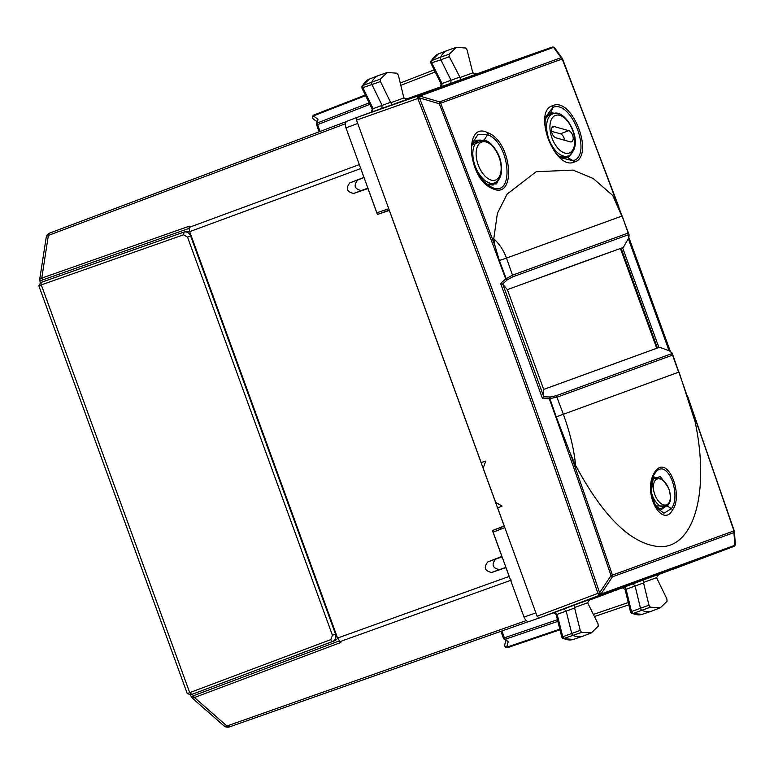 <?xml version="1.0" encoding="UTF-8"?>
<svg xmlns="http://www.w3.org/2000/svg" width="774" height="774" viewBox="0 0 774 774"><rect width="100%" height="100%" fill="white"/><g stroke="black" fill="none" stroke-linecap="round" stroke-linejoin="round"><path stroke-width="1.16" d="M40.171 282.742L39.774 279.182L41.767 278.118L48.375 235.412L345.417 123.763M41.312 280.401L189.059 228.407L189.669 231.658L337.58 638.047L340.841 642.468L194.419 697.529L226.937 725.993A5.931 3.502 131.2 0 1 223.802 725.712A5.931 5.931 0 0 0 229.675 726.844A5.931 3.28 -109.4 0 1 229.675 726.844A5.931 3.28 -109.4 0 1 226.937 725.993L526.252 620.584M42.889 279.859L189.059 228.407L189.32 226.172L41.767 278.118L42.899 279.859C40.558 280.836 39.503 280.585 39.745 279.104L46.159 237.637A5.931 3.502 8.8 0 1 48.375 235.412A5.931 3.28 -110.6 0 1 49.933 232.993A5.931 3.28 -110.6 0 1 49.952 232.993L346.433 121.547L49.933 232.993A5.931 5.931 0 0 0 46.159 237.637M364.051 177.546L357.627 180.032C353.35 185.576 354.627 189.098 361.468 190.588L367.989 188.372M389.312 210.238L385.22 211.631L384.678 210.122M500.807 529.193L500.256 527.684L504.29 526.126M502.007 556.593L495.592 559.08C491.306 564.623 492.583 568.135 499.433 569.635L505.944 567.41M502.094 556.835L494.925 559.409M367.892 188.121L360.752 190.762M190.22 695.013L192.213 697.993L194.419 697.529A1.19 0.677 69.4 0 1 193.839 696.368A1.19 0.677 69.4 0 1 194.158 695.468L339.206 640.93L194.158 695.468C191.739 696.223 191.101 697.093 192.233 698.071L223.802 725.712M509.64 577.568L505.935 567.603L491.616 572.47C484.776 570.98 483.498 567.468 487.775 561.924L495.592 559.08M360.355 167.387L363.915 177.41L349.819 182.877C345.533 188.421 346.81 191.942 353.66 193.432L367.979 188.556L377.412 214.475L389.312 210.431L504.164 525.991L492.448 530.529L501.881 556.448L487.775 561.924M492.448 530.529L500.256 527.684M385.22 211.631L377.412 214.475M656.739 348.281L620.419 248.483M651.176 491.035A15.17 8.34 -110 0 0 652.356 495.37A15.17 8.34 70 0 0 665.476 506.738L660.822 508.547A15.277 8.398 -110 0 1 658.084 508.77M554.368 126.617L568.745 130.661A5.931 3.26 -110 0 1 572.905 136.214A5.931 3.26 -110 0 1 571.522 141.835A5.931 3.26 -110 0 1 570.274 141.845L555.896 137.811A5.931 3.26 -110 0 1 551.746 132.286A5.931 3.26 -110 0 1 553.081 126.646A5.931 3.26 -110 0 1 554.368 126.617L552.094 127.468M551.552 131.319L560.376 133.796L568.745 130.661M564.662 140.268A5.834 3.212 70 0 0 560.376 133.796M430.789 61.359L431.611 60.624L431.834 63.052L442.031 83.553L441.683 84.231M456.36 47.378L465.696 48.027L467.099 50.029L472.827 72.872L476.687 73.994L461.169 79.635L449.326 56.696L449.094 54.238L456.36 47.378L447.914 50.252A35.594 19.563 70 0 0 447.488 50.407A35.594 19.563 70 0 0 440.609 57.15L431.611 60.624A35.391 19.456 70 0 1 438.452 53.919L430.808 61.31L430.586 62.5L441.18 84.124L440 87.356M431.108 62.975L440.861 59.811L450.99 80.186L450.768 83.302L405.682 99.285M441.79 86.678L442.031 83.553L459.514 77.187M492.738 68.044L552.026 47.166A2.37 1.983 70 0 1 553.584 47.359A2.37 0.929 -59.2 0 1 554.039 47.359A2.37 0.929 -59.2 0 1 554.049 47.369A2.37 0.929 120.8 0 0 553.604 47.369L561.082 57.673A2.37 1.983 70 0 1 562.156 58.988L440.658 103.203A2.37 1.983 70 0 0 439.584 101.897L561.082 57.673L562.234 58.331M357.733 123.472L388.771 208.728L376.87 212.782L345.978 127.894L357.733 123.472L356.524 120.134L356.93 117.455L381.824 108.399L382.066 105.312L372.004 84.676A2.37 1.306 -110 0 1 371.781 82.034A35.594 19.563 -110 0 1 378.554 75.504A35.594 19.563 -110 0 1 378.97 75.349L387.416 72.475L380.266 79.122L380.469 81.56L362.271 87.868M386.303 107.054L365.976 114.213L386.303 107.054M497.827 66.467L477.5 73.627L497.827 66.467M449.094 54.238L440.609 57.15A2.37 1.306 70 0 0 440.861 59.811L449.326 56.696M372.42 111.727L371.53 112.143M345.978 127.894C344.923 124.45 345.272 122.215 347.013 121.208L356.775 117.542L346.994 121.218M369.875 104.364L316.643 125.001L319.13 131.812M316.537 123.83L317.979 119.167L317.388 122.95A2.37 1.403 -171.2 0 0 316.537 123.83A2.37 2.37 0 0 0 316.643 125.001M316.885 121.518L313.451 119.128A2.37 1.935 -55.2 0 1 313.325 115.936L317.979 119.167M407.743 99.082L403.883 97.959L390.773 102.739L392.224 104.732L407.743 99.082M387.416 72.475L396.975 73.211L398.378 75.233L403.883 97.959M380.469 81.56L390.773 102.739M372.855 111.766L372.739 109.328M361.961 86.224L362.774 85.498L362.987 87.917L373.107 108.679L390.589 102.303M371.239 112.365L372.246 109.24L361.961 88.139L361.99 86.166M356.93 117.455L418.221 95.87A2.37 1.983 70 0 1 419.769 96.053A2.37 0.9 120.5 0 0 417.805 98.54L417.805 98.54A2.37 0.9 -59.5 0 1 419.789 96.063L553.584 47.359L555.006 48.569M673.902 568.909L693.62 561.489L673.844 568.764M543.696 389.428L507.376 289.621L579.958 263.025L621.106 248.241L657.426 348.019L543.696 389.419L543.638 396.375L542.497 398.513L549.279 398.687L550.353 396.985L543.551 396.81M388.771 208.728L481.157 462.571L485.753 461.111L483.189 468.144L495.631 502.336L502.113 506.07L497.663 507.908L504.841 527.636L493.125 532.183L524.017 617.062C525.43 620.38 527.133 621.87 529.106 621.522L538.946 618.058L529.097 621.522M562.379 609.496L582.096 602.085L562.33 609.351M356.524 120.134L419.479 97.901L439.274 103.735L439.584 101.897L419.789 96.063L419.479 97.901C483.247 261.506 543.29 426.474 599.608 592.787L611.025 575.604L612.437 576.814L733.936 532.589L734.826 545.312A2.37 0.929 -160.8 0 0 735.165 545.012A2.37 0.929 -160.8 0 1 735.165 545.012A2.37 0.929 -160.8 0 1 734.826 545.293A2.37 1.877 176 0 0 735.3 544.045L734.4 531.341A2.37 2.37 0 0 0 734.284 530.751L733.916 530.887A9908.651 8277.533 -110 0 0 691.811 409.282L672.248 353.302M673.641 569.054L733.762 546.454A2.37 1.325 -110.6 0 1 733.752 546.454L657.929 574.772M733.781 546.444A2.37 1.325 -110.6 0 1 733.762 546.454A2.37 1.983 -110 0 0 734.826 545.312L601.011 594.016A2.37 0.9 -160.5 0 1 597.905 593.368L599.608 592.787L601.011 594.016A2.37 0.9 -160.5 0 1 597.915 593.358L537.088 616.23L539.12 618.02L564.014 608.954L566.181 611.17L571.734 633.432A2.37 1.306 70 0 0 573.263 635.609A35.594 19.563 70 0 0 582.648 636.257A35.594 19.563 70 0 0 583.074 636.102L591.394 632.88L581.632 632.387L580.229 630.384L562.746 636.75L564.14 638.734A35.391 19.456 70 0 0 573.466 639.382L582.648 636.257M539.12 618.02L599.947 595.158A2.37 1.287 -110.6 0 1 597.905 593.377C541.606 427.074 481.573 262.134 417.825 98.55A2.37 1.287 70.6 0 1 418.221 95.87L552.026 47.166A2.37 1.325 -109.4 0 1 552.036 47.166A2.37 1.325 -109.4 0 1 552.056 47.156L491.451 68.499M504.841 527.636L537.088 616.23M588.143 600.605L632.958 583.867L635.135 586.102L640.466 608.229A2.37 1.306 -110 0 0 641.985 610.425A35.594 19.563 -110 0 0 651.592 611.17A35.594 19.563 -110 0 0 652.008 611.015L660.328 607.784L667.062 601.292L666.859 598.853L656.555 577.675L643.446 582.454L643.281 579.987L632.958 583.867M507.376 289.621L502.858 284.339L500.614 283.448M657.426 348.019L658.906 347.497L622.577 247.69L621.106 248.241M622.577 247.69L507.164 289.689M658.906 347.497L543.493 389.506M554.968 612.137L556.458 614.082M554.668 612.457L553.913 612.669M612.747 195.483L621.861 216.091L506.496 258.081C503.651 250.399 499.414 243.974 493.764 238.798L497.401 213.324L507.154 194.061L536.169 171.731L573.012 170.096L593.174 178.475L612.747 195.483L617.149 203.069L629.069 234.667M493.764 238.798L495.002 245.919L499.346 260.548L506.215 278.659L507.609 279.549L502.51 284.068M491.983 188.353C516.848 201.308 512.417 141.884 488.007 132.818C463.529 120.047 467.477 178.571 491.983 188.353L491.335 187.027C514.845 199.266 510.579 143.122 487.543 134.628L488.007 132.818M552.82 105.632C532.086 111.146 554.871 171.093 574.337 162.066C595.177 156.416 572.276 96.537 552.82 105.632L552.859 107.489L545.902 116.671C542.41 128.455 550.74 150.814 561.353 157.896L573.195 160.702L574.337 162.066M495.002 245.919A9908.651 8277.533 -110 0 0 440.658 103.203L439.274 103.735A9907.964 8276.962 70 0 1 505.693 278.95L500.604 283.439L542.497 398.513M643.281 579.987L658.79 574.337L656.555 577.675M660.328 607.784L650.354 607.203L648.951 605.181L643.446 582.454M591.394 632.88L598.234 626.176L598.002 623.718L587.621 602.772L574.501 607.542L574.337 605.074L564.014 608.954M574.337 605.074L589.836 599.434L587.621 602.772M580.229 630.384L574.501 607.542M623.283 247.428L628.604 238.169L628.904 235.412L628.053 234.87L628.101 233.08L628.894 235.402M659.612 347.245L669.636 350.922L670.477 351.918M505.693 278.95L507.725 279.617L512.688 276.86L628.053 234.87M550.353 396.985L555.974 395.795L671.339 353.805L671.648 352.838L669.636 350.922M563.046 638.705L561.818 637.244L556.138 614.469L553.362 612.718M562.234 637.254L562.746 636.75L557.154 614.343L574.647 607.987M628.914 234.106L628.904 235.412L628.914 234.106M672.49 353.834L671.648 352.838L672.49 353.834M679.079 372.149L695.139 421.869C710.455 494.905 692.682 549.182 658.742 546.579C631.1 544.006 603.391 516.945 575.595 465.387C574.095 449.684 570.003 432.608 563.308 414.158L556.922 397.217L672.529 355.14L671.648 352.847M734.4 531.341L687.573 396.104M575.595 465.387L570.312 453.506L556.235 416.857L549.859 398.571L550.353 396.994M549.279 398.687A9907.964 8276.962 70 0 1 611.025 575.604L612.418 575.111A2.37 1.983 70 0 1 612.437 576.814L601.011 594.016A2.37 1.983 -110 0 1 599.947 595.158L733.752 546.454A2.37 2.37 0 0 0 735.165 545.012L735.165 545.012A2.37 2.37 0 0 0 735.3 544.045M557.444 619.722L503.41 638.134A2.37 2.37 0 0 0 504.077 639.101L505.306 639.227A2.37 1.335 -108.8 0 1 504.387 637.776L501.91 630.974M630.965 612.079L631.468 611.547L626.098 589.285A2.37 1.345 70.6 0 0 624.347 587.021M643.591 582.928L626.098 589.285L625.402 588.985M499.346 260.548L506.496 258.081L512.494 275.157L506.215 278.659M512.688 276.86L512.494 275.157L628.101 233.08L622.18 215.84M555.974 395.795L556.922 397.217L549.859 398.571M545.506 118.722L550.875 112.694L549.772 113.797L554.01 113.526M570.109 154.916L566.558 157.673M563.114 638.734L581.632 632.387M556.235 416.857L678.672 372.168L672.529 355.14L671.339 353.805M695.139 421.869L691.811 409.282M631.758 613.521L632.861 613.55A35.391 19.456 70 0 0 642.41 614.295L631.797 613.54M504.077 639.101L508.179 641.743L505.306 639.227L557.851 621.348M559.796 629.146L506.699 647.219A2.37 1.935 -164.8 0 1 504.745 644.684A2.37 2.37 0 0 0 507.802 647.557L559.96 629.804L507.802 647.557A2.37 1.335 71.2 0 0 507.812 647.548A2.37 1.335 71.2 0 1 506.699 647.219L508.179 641.743M653.924 473.417C666.627 450.961 684.206 494.683 672.567 509.873C662.844 528.69 642.343 494.557 653.924 473.417L651.253 492.419L655.888 507.154L663.986 513.249L671.397 508.586L672.567 509.882M497.043 181.493L493.222 184.696C494.054 185.257 492.071 185.083 487.301 184.173L486.091 183.554L487.301 184.173M486.159 184.173L496.531 183.873L501.117 174.295M476.271 140.229L480.799 140.075M648.951 605.181L631.468 611.547L632.861 613.55L650.354 607.203M654.127 474.723C665.853 453.883 682.223 494.489 671.397 508.586L667.527 506.264L668.262 504.648M666.82 506.012L655.162 505.915L661.422 509.495M652.434 478.893L660.348 476.62L667.962 486.865M664.634 507.067L661.644 509.418M654.311 477.152L661.799 479.396M336.071 633.896L335.529 634.1C336.487 637.563 335.626 639.972 332.955 641.346L190.859 694.781L335.413 640.456L337.716 638.395M190.859 694.781L187.25 693.572L38.816 285.77L40.78 282.51L186.457 231.213L189.553 231.31M460.936 79.606L413.858 96.74M192.6 696.068L194.158 695.468M339.912 641.656L511.488 580.055M337.58 638.047L509.157 576.437M189.669 231.658L360.703 168.568M189.137 227.392L359.339 164.601M491.616 572.47L499.433 569.635M353.66 193.432L361.468 190.588M357.627 180.032L349.819 182.877M528.449 621.628L229.694 726.834L528.449 621.628M665.476 506.738C668.504 504.271 672.693 503.255 668.997 489.313A13.748 7.556 -110 0 0 657.165 478.99A13.748 7.556 -110 0 0 654.765 494.489A13.748 7.556 70 0 0 666.569 504.822A13.748 7.556 70 0 0 668.968 489.323C662.921 476.31 658.926 478.139 655.094 478.226L652.356 479.164M651.756 481.651A15.17 8.34 -110 0 1 655.094 478.226M550.44 122.195A20.027 11.01 -110 0 1 565.881 119.293A20.027 11.01 -110 0 1 574.202 146.276A20.027 11.01 -110 0 1 558.76 149.169A20.027 11.01 -110 0 1 550.44 122.195M552.878 113.836C562.93 108.35 579.02 132.48 574.647 147.505C572.402 153.194 570.254 156 568.203 155.922A22.398 12.307 -110 0 1 552.239 146.083A22.398 12.307 -110 0 1 547.189 121.431A22.398 12.307 -110 0 1 552.878 113.836L547.034 115.897M400.255 83.031L434.108 69.892L400.255 83.031M400.806 85.334L435.152 72.001M461.169 79.635L450.768 83.302M392.224 104.732L381.824 108.399M369.14 102.865L317.388 122.95A2.37 1.335 -111.2 0 0 317.621 124.643L320.097 131.445M472.827 72.872L459.708 77.642M361.98 86.185L369.508 79.006A35.391 19.456 70 0 0 362.774 85.498L380.266 79.122M365.618 95.637L313.325 115.936A2.37 1.335 68.8 0 1 313.954 114.968L365.318 95.028L313.963 114.958A2.37 1.335 68.8 0 0 313.954 114.968A2.37 2.37 0 0 0 313.47 119.128M554.213 47.562A2.37 0.929 120.8 0 0 554.049 47.369A2.37 2.37 0 0 0 552.036 47.166M524.017 617.062L535.869 612.892M562.495 58.882L562.156 58.988A9908.651 8277.533 -110 0 1 616.501 201.695M502.858 284.339L543.638 396.375M669.075 350.728L628.294 238.682M734.236 530.751L733.936 532.589A2.37 1.983 70 0 0 733.916 530.887L612.418 575.111A9908.651 8277.533 70 0 0 570.312 453.506M471.772 145.319L484.35 139.755L487.543 134.628L477.964 134.531L472.13 143.432M486.885 184.222L491.335 187.027M574.173 149.15L568.058 157.838L573.195 160.702C592.884 155.342 571.164 98.869 552.859 107.489L550.875 112.694L559.234 113.962M593.377 614.421L628.256 602.559M484.021 140.191L484.35 139.755L486.74 141.1M566.645 157.644L559.641 156.522M594.432 616.539L628.807 604.842L594.432 616.539M489.7 179.539A20.211 11.107 -110 0 1 476.165 155.284A20.211 11.107 -110 0 1 487.581 142.561A20.211 11.107 -110 0 1 501.117 166.816A20.211 11.107 -110 0 1 489.7 179.539M479.222 140.452L486.711 141.091C488.607 140.974 497.924 149.121 500.633 160.992C502.906 172.621 500.923 179.926 494.663 182.887A22.581 12.413 -110 0 1 487.997 182.374A22.581 12.413 -110 0 1 473.572 160.46A22.581 12.413 -110 0 1 479.222 140.452L473.301 142.464M188.169 693.243L189.707 692.643L41.293 284.89L183.564 234.793L187.531 237.134L190.636 236.002L335.529 634.1L332.423 635.231L330.885 639.576A2.37 1.325 69.4 0 0 332.955 641.346L335.413 640.456M39.735 285.422L41.293 284.89A2.37 1.325 70.6 0 1 41.738 282.2L186.457 231.213M191.178 235.809L190.636 236.002C189.137 232.742 186.931 231.436 184.009 232.103L183.564 234.793M191.778 694.413L189.707 692.643L330.885 639.576M332.423 635.231L187.531 237.134M190.839 694.791L191.468 694.559M568.203 155.922L563.046 157.867M438.452 53.919L447.488 50.407M369.508 79.006L378.554 75.504M554.039 47.359L554.049 47.369A2.37 2.37 0 0 1 554.755 48.017L562.243 58.331A2.37 2.37 0 0 1 562.534 58.863L618.91 207.055M670.12 351.183L672.161 353.118M628.73 237.105L670.419 351.638M629.117 234.87L628.798 237.657M472.217 143.103L471.743 145.493C470.931 151.472 471.83 158.138 474.423 165.481C477.781 174.266 482.279 180.777 487.92 185.015M500.933 631.323L503.41 638.134M631.826 613.55L630.549 612.05L625.082 589.391L622.102 587.679M563.095 638.724L573.466 639.382M505.838 640.649L504.745 644.684M545.496 118.761L547.537 115.307L549.917 113.749M566.539 157.683L563.753 157.973L559.621 156.512M476.31 140.21L471.772 145.348M642.41 614.295L651.592 611.17M653.391 476.233C650.402 484.311 650.363 492.786 653.266 501.649L655.975 507.289M654.533 477.045L652.414 478.942M494.663 182.887L489.468 184.899"/></g></svg>

